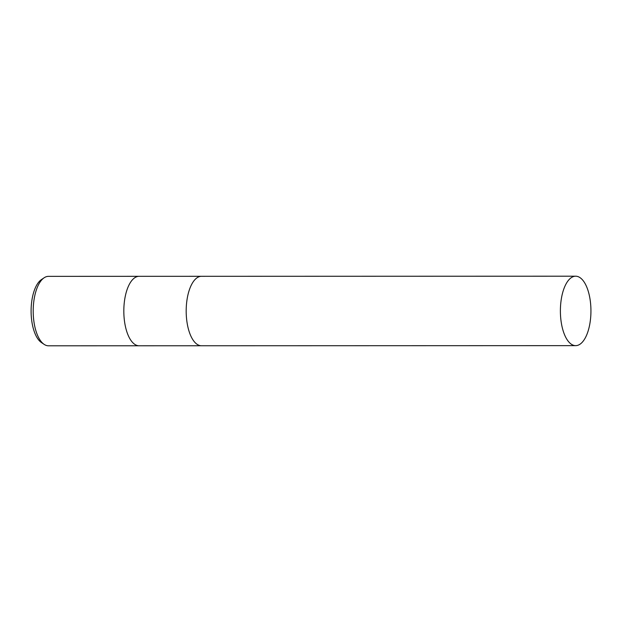 <?xml version="1.0" encoding="UTF-8"?>
<svg xmlns="http://www.w3.org/2000/svg" width="622" height="622" viewBox="0 0 622 622"><rect width="100%" height="100%" fill="white"/><g stroke="black" fill="none" stroke-linecap="round" stroke-linejoin="round"><path stroke-width="0.93" d="M139.134 276.323A34.723 15.278 90 0 0 139.087 276.323A34.723 15.278 90 0 0 123.864 308.512A34.723 15.278 90 0 0 136.879 345.404A34.723 15.278 90 0 0 139.11 345.778A34.723 15.278 90 0 0 139.149 345.778M201.497 276.308A34.723 15.278 90 0 0 201.458 276.308A34.723 15.278 90 0 0 186.227 308.496A34.723 15.278 90 0 0 199.242 345.381A34.723 15.278 90 0 0 201.474 345.754A34.723 15.278 90 0 0 201.52 345.754M46.253 345.428A34.723 15.278 90 0 0 48.485 345.801L139.11 345.778A34.723 15.278 90 0 1 136.879 345.404A34.723 15.278 90 0 1 123.864 308.512A34.723 15.278 90 0 1 139.087 276.323L48.462 276.355A34.723 15.278 90 0 0 44.146 277.77A34.723 15.278 90 0 0 33.199 311.086A34.723 15.278 90 0 0 44.162 344.386A34.723 15.278 90 0 0 46.253 345.428M44.146 277.77L41.456 279.573A32.842 14.446 90 0 0 31.1 311.086A32.842 14.446 90 0 0 41.472 342.582L44.162 344.386M139.087 276.323L201.458 276.308A34.723 15.278 90 0 0 186.227 308.496A34.723 15.278 90 0 0 199.242 345.381A34.723 15.278 90 0 0 201.474 345.754L139.11 345.778M573.445 345.272A34.723 15.278 90 0 0 575.677 345.645A34.723 15.278 90 0 0 590.9 313.457A34.723 15.278 90 0 0 577.885 276.572A34.723 15.278 90 0 0 575.653 276.199A34.723 15.278 90 0 0 560.43 308.38A34.723 15.278 90 0 0 573.445 345.272M201.474 345.754L575.677 345.645M201.458 276.308L575.653 276.199"/></g></svg>
